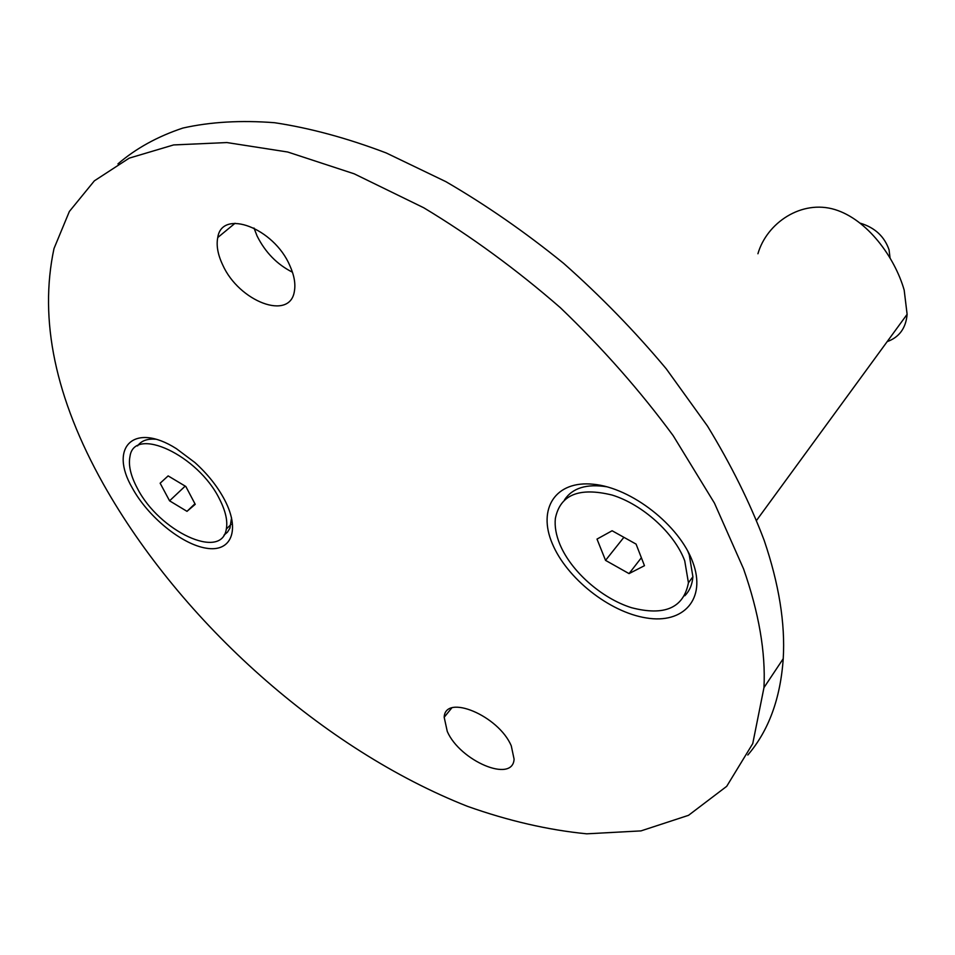 <?xml version="1.0" encoding="UTF-8"?>
<svg xmlns="http://www.w3.org/2000/svg" width="955" height="955" viewBox="0 0 955 955"><rect width="100%" height="100%" fill="white"/><g stroke="black" fill="none" stroke-linecap="round" stroke-linejoin="round"><path stroke-width="1.43" d="M692.793 562.161C679.494 525.286 631.362 487.754 593.437 484.257C555.297 480.21 537.462 508.896 552.277 543.55C566.59 578.169 609.29 612.143 646.272 617.933C683.41 624.236 706.664 599.095 692.793 562.161M224.783 500.193C217.668 486.668 207.724 474.122 194.951 462.578L176.388 448.671C133.712 421.537 108.655 447.525 132.291 487.945C147.906 516.739 181.76 544.398 206.304 548.206C231.05 552.444 240.612 530.574 224.783 500.193M447.274 731.47L444.182 717.265C445.102 693.39 498.653 715.605 511.283 745.879L514.088 759.153C512.775 783.482 460.035 760.992 447.274 731.47M292.457 272.211C277.057 264.44 265.251 252.335 257.038 235.885L253.982 228.018M222.658 264.833C217.812 254.579 216.176 245.483 217.752 237.544C221.87 208.465 273.882 227.959 289.854 265.633C294.212 275.315 295.728 283.862 294.379 291.275C290.045 321.214 238.905 301.565 222.658 264.833M747.801 755.023C768.62 730.802 780.438 698.69 783.231 658.699C785.356 623.472 778.982 583.983 764.131 540.244C749.997 502.915 731.124 464.87 707.5 426.097L666.244 368.809C634.991 331.421 600.791 296.277 563.641 263.365C525.334 232.268 486.071 205.027 445.842 181.641L386.166 152.931C347.047 138.081 309.85 128.006 274.586 122.718C240.863 120.115 210.291 121.894 182.894 128.054C157.527 136.493 135.885 148.443 117.954 163.89M743.563 568.882C758.939 612.871 765.743 652.456 763.964 687.636L752.755 743.587L726.707 786.323L688.507 815.331L640.972 830.898L586.74 833.822C548.134 830.026 508.37 820.858 467.425 806.318C323.661 749.591 181.426 622.815 103.379 484.113C55.247 398.247 38.797 319.722 54.005 248.539L69.357 211.485L94.366 180.841L129.2 158.148L173.607 144.933L226.896 142.558L287.718 152.012L354.174 173.81L423.757 207.772C470.815 236.112 516.345 269.406 560.322 307.665C602.486 348.086 640.101 390.75 673.179 435.659L714.436 503.094L743.563 568.882M887.159 341.639C899.288 337.234 905.937 328.138 907.119 314.326L904.182 290.117C894.811 257.301 867.45 219.566 834.945 209.575C801.591 199.356 766.817 222.813 757.924 253.755M687.672 550.892L689.247 554.807L692.9 576.76C692.291 584.508 689.594 590.847 684.807 595.765M559.857 544.29C570.995 571.245 601.543 598.308 631.47 607.69C664.573 616.285 683.565 607.989 688.436 582.789L684.723 560.812C674.576 533.344 642.703 504.479 612.143 495.06C579.017 486.931 560.084 494.762 555.344 518.553C554.545 526.468 556.049 535.051 559.857 544.29M890.036 257.79L889.069 249.876C884.485 236.554 874.947 227.66 860.431 223.231M564.512 499.811C572.534 487.933 586.68 483.6 606.95 486.799M629.035 573.609L644.47 565.682L636.078 544.099L612.107 530.753L597.006 539.098L605.542 560.37L629.035 573.609L641.378 557.732M623.89 537.319L605.542 560.37M231.552 517.849L229.904 528.222L227.433 532.21L223.959 535.17M137.401 488.399C159.055 531.135 221.656 560.836 226.323 529.058C227.827 520.952 225.583 511.032 219.614 499.274C198.306 455.177 134.142 425.512 129.987 456.418C128.209 465.181 130.68 475.841 137.401 488.399M137.568 445.913C141.233 440.804 147.225 438.572 155.57 439.228M187.001 511.343L195.238 504.324L185.831 486.489L168.14 475.9L160.142 483.206L169.572 500.826L187.001 511.343L194.939 503.763M185.198 486.119L169.572 500.826M444.182 717.265L451.703 708.013M217.752 237.544L235.061 223.267M783.231 658.699L763.964 687.636M907.119 314.326L756.67 520.248M692.9 576.76L688.436 582.789M231.098 524.355L226.323 529.058"/></g></svg>
